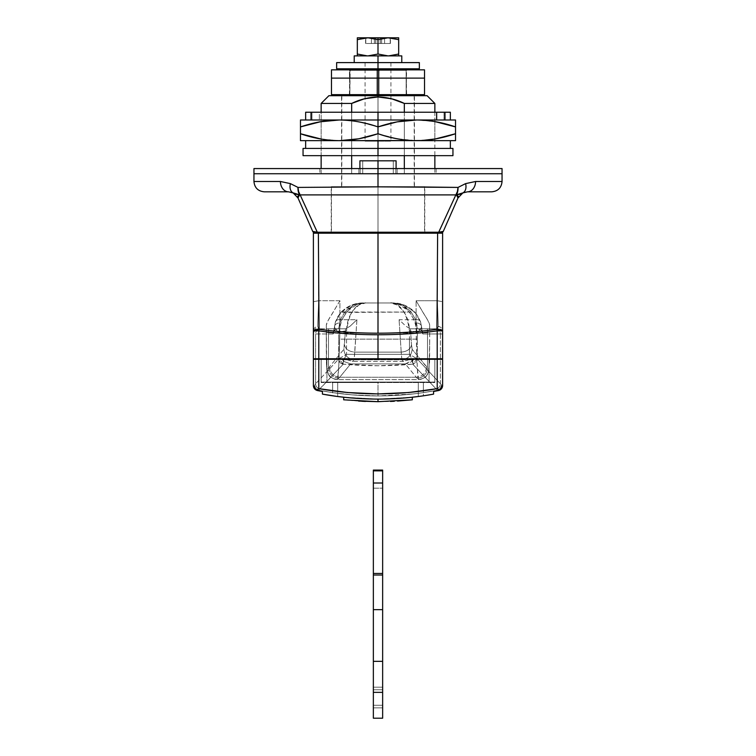 <?xml version="1.0" encoding="UTF-8"?>
<svg xmlns="http://www.w3.org/2000/svg" width="756" height="756" viewBox="0 0 756 756"><rect width="100%" height="100%" fill="white"/><g stroke="black" fill="none" stroke-linecap="round" stroke-linejoin="round"><path stroke-width="0.57" stroke-dasharray="3.78 2.83" d="M253.95 168.569L378 168.569L378 173.738L396.087 173.738L253.95 173.738L378 173.738L378 186.845L331.222 187.006L378 186.845L378 173.738L253.95 173.738L395.842 173.738L395.842 160.82L395.842 173.738L360.158 173.738L502.05 173.738L359.913 173.738L378 173.738L378 168.569L253.95 168.569L378 168.569L378 173.738L253.95 173.738L378 173.738L378 168.569L358.873 168.569L358.873 173.738L397.127 173.738L397.127 168.569L436.146 168.569L397.127 168.569L436.146 168.569L397.127 168.569L397.127 173.738L436.146 173.738L397.127 173.738L436.146 173.738L397.127 173.738L397.127 168.569L397.127 173.738L397.127 168.569L378 168.569L378 173.738L378 168.569L502.05 168.569M427.102 95.691L378 95.691L378 232.924L424.777 232.924L378 232.924L424.777 232.924L378 232.924L378 186.666L424.777 186.666L378 186.666L424.777 186.666L378 186.666L414.439 186.666L378 186.666L414.439 186.666L378 186.666L378 95.691L378 186.666L341.561 186.666L378 186.666L341.561 186.666L378 186.666L378 95.691L414.439 95.691L328.898 95.691L378 95.691L378 96.985L364.496 98.762L351.672 103.44L321.139 103.44L351.672 103.44L351.672 173.738L321.139 173.738L351.672 173.738L351.672 168.569L351.672 173.738L321.139 173.738L434.861 173.738L404.328 173.738L404.328 103.44L434.861 103.44L404.328 103.44L391.561 98.771L378 96.985L378 95.691L427.102 95.691L328.898 95.691M378.047 194.935L455.868 194.897A10.338 6.955 -156.2 0 0 456.416 194.793L458.202 196.229L457.985 198.006L443.29 231.383L457.985 198.006L443.29 231.383L438.697 232.234L317.303 232.234A2.58 1.38 -90 0 0 318.238 232.924A2.58 1.38 90 0 1 317.303 232.234L312.71 231.383A2.58 2.58 0 0 0 315.072 232.924L318.238 232.924L315.072 232.924A2.58 2.58 0 0 1 312.71 231.383L298.015 198.006L293.13 192.893A10.338 6.889 116.2 0 1 290.399 183.623L297.987 187.412A10.338 6.653 -84.7 0 0 299.584 194.793L299.584 194.793A10.338 6.955 156.2 0 0 300.132 194.897L455.868 194.897L438.697 232.234L317.303 232.234L300.132 194.897A10.338 6.672 88.9 0 1 297.987 187.412L290.399 183.623A10.338 6.889 -63.8 0 0 293.13 192.893L298.015 198.006L312.71 231.383L297.769 197.221M280.429 181.497L253.95 181.497L280.429 181.497A10.338 8.127 -90 0 0 288.556 191.826L264.288 191.826L288.556 191.826A10.338 8.127 90 0 1 280.429 181.497M351.672 155.651L351.672 139.898L351.672 155.651M351.672 139.869L351.672 112.228L351.672 139.869M404.328 112.228L404.328 120.743L404.328 112.228M404.328 120.771L404.328 139.869L404.328 120.771M404.328 139.888L404.328 155.651L404.328 139.888M404.328 168.569L404.328 173.738L434.861 173.738L351.672 173.738L351.672 103.44C359.969 99.386 368.748 97.231 378 96.985C387.299 97.25 396.068 99.405 404.328 103.44L404.328 173.738L351.672 173.738L404.328 173.738L404.328 168.569M502.05 173.738L378 173.738L502.05 173.738M313.4 330.854L313.39 301.71L313.39 331.081C313.608 328.539 315.035 326.951 317.681 326.327L318.645 300.727L313.39 301.71L318.645 300.727L317.681 326.327L318.673 328.803L345.624 328.803L343.838 349.319L329.427 366.943L343.838 349.319C344.519 355.509 347.958 358.939 354.158 359.62L352.693 361.415L347.165 359.818L342.44 359.818L344.141 361.576L350.661 363.901L339.746 377.253L416.254 377.253L417.199 378.312C423.398 377.631 426.838 374.192 427.509 367.992L427.509 328.803L429.606 328.803L427.509 328.803L427.509 367.992L428.784 369.259L429.55 362.341L429.682 332.016C429.257 332.612 425.817 332.961 419.344 333.046C425.817 332.961 429.257 332.612 429.682 332.016L429.606 359.497L428.784 369.259L412.162 349.319L426.573 366.943C425.893 373.133 422.453 376.573 416.254 377.253L405.339 363.901L350.661 363.901L339.746 377.253L416.254 377.253L405.339 363.901L413.56 359.818L408.835 359.818L403.307 361.415L401.842 359.62L354.158 359.62L352.693 361.415L403.307 361.415L401.842 359.62C408.042 358.939 411.481 355.509 412.162 349.319L411.519 344.821C410.659 349.083 407.219 351.521 401.209 352.135L399.083 319.722L401.209 352.135L354.791 352.135L356.917 319.722L340.361 319.722L344.859 312.039L411.141 312.039L415.639 319.722L399.083 319.722L405.953 326.242L410.376 328.803L437.327 328.803L429.606 328.803L429.682 325.137L427.877 320.487L416.074 300.727L416.159 332.999L336.656 333.046L339.841 332.999L339.926 300.727L318.645 300.727L318.323 233.179L437.677 233.179L437.355 300.727L416.074 300.727L416.159 332.999L339.841 332.999L339.926 300.727L318.645 300.727L318.323 233.179L313.39 233.179L313.39 301.71L313.39 233.179L378 233.179L378 95.691L341.561 95.691L414.439 95.691L341.561 95.691L378 95.691L341.561 95.691L378 95.691L341.816 95.691L378 95.691L378 186.666L331.222 186.666L424.777 186.666L331.222 186.666L378 186.666L331.222 186.666L378 186.666L378 232.924L331.222 232.924L424.777 232.924L331.222 232.924L378 232.924L331.222 232.924L378 232.924L378 186.666L341.816 186.666L378 186.666L378 95.691L341.816 95.691L414.184 95.691L378 95.691L414.184 95.691L378 95.691L378 186.666L331.478 186.666L378 186.666L331.478 186.666L378 186.666L378 233.179L331.478 233.179L442.61 233.179L442.61 358.779L313.39 358.779L313.39 331.081L313.39 358.779L321.139 358.779L321.139 382.045L321.139 358.779L321.139 382.045L429.058 382.045L429.058 359.298L429.058 382.045L434.861 382.045L434.861 358.779L434.861 382.045L434.861 358.779L321.139 358.779L321.139 382.045L378 382.045L378 395.946L413.022 393.961L418.314 393.318L418.314 391.495L418.314 396.484L420.138 396.248M318.238 232.924L440.928 232.924L318.238 232.924M467.444 191.826L491.712 191.826L467.444 191.826A10.338 8.127 90 0 0 475.571 181.497L502.05 181.497L475.571 181.497A10.338 8.127 -90 0 1 467.444 191.826M458.202 196.229L457.985 198.006L462.87 192.893A10.338 6.889 63.8 0 0 465.601 183.623L458.013 187.412L465.601 183.623A10.338 6.889 -116.2 0 1 462.87 192.893L457.985 198.006L462.823 192.922M424.777 187.006L458.013 187.412A10.338 6.653 -95.3 0 1 456.416 194.793L457.985 198.006M297.741 197.099L297.798 196.229L297.741 197.099M443.29 231.383A2.58 2.58 90 0 1 440.928 232.924A2.58 2.58 -90 0 0 443.29 231.383L438.697 232.234A2.58 1.38 -90 0 1 437.762 232.924A2.58 1.38 90 0 0 438.697 232.234L457.427 191.485L458.013 187.412A10.338 6.672 -88.9 0 1 455.868 194.897L300.132 194.897A10.338 6.955 -23.8 0 1 299.584 194.793L293.13 192.893L298.015 198.006L293.177 192.922M455.868 194.897A10.338 6.955 23.8 0 0 456.416 194.793L463.56 192.591L460.13 194.207L456.416 194.793A10.338 6.653 84.7 0 0 458.013 187.412M293.13 192.893L288.556 191.826M298.573 191.485L300.132 194.897M299.584 194.793A10.338 6.653 95.3 0 1 297.987 187.412M359.913 168.569L359.913 160.82L378 160.82L360.158 160.82L362.71 160.82L362.71 173.738L362.71 160.82L393.29 160.82L393.29 173.738L393.29 160.82L395.842 160.82L395.842 173.738L360.158 173.738L360.158 160.82L360.158 173.738L362.71 173.738L362.71 160.82L360.158 160.82L362.71 160.82L362.71 173.738L393.29 173.738L393.29 160.82L362.71 160.82L393.29 160.82L393.29 173.738L395.842 173.738L395.842 160.82L378 160.82L396.087 160.82L396.087 168.569M360.158 173.738L360.158 160.82L360.158 173.738M395.842 160.82L360.158 160.82M375.826 43.489L375.826 37.8L378 37.8L378 43.489L375.732 43.489L375.732 37.8L365.791 37.8L378 37.8L375.826 37.8L375.826 43.489L375.826 37.8L375.732 43.489L374.362 43.489L374.362 37.8L375.732 37.8L374.362 37.8L374.362 43.489L371.423 43.489L371.423 37.8L374.362 37.8L371.423 37.8L371.423 43.489L365.791 43.489L365.791 37.8L371.423 37.8L365.791 37.8L365.791 43.489L365.791 37.8L365.791 43.489L371.423 43.489L371.423 37.8L371.423 43.489L374.362 43.489L374.362 37.8L374.362 43.489L375.732 43.489L375.732 38.962L375.732 43.489L378 43.489L378 37.8L390.209 37.8L384.577 37.8L384.577 43.489L390.209 43.489L390.209 37.8L384.577 37.8L390.209 37.8L390.209 43.489L390.209 37.8L390.209 43.489L384.577 43.489L384.577 37.8L384.577 43.489L381.638 43.489L381.638 37.8L381.638 43.489L380.268 43.489L380.268 37.8L380.268 43.489L380.173 37.8L380.173 43.489L378 43.489L380.173 43.489L380.173 37.8L375.826 37.8L375.826 43.489L365.791 43.489L375.826 43.489M354.224 55.887L378 55.887L378 54.045L388.178 55.887L367.964 55.887L401.776 55.887L354.224 55.887M419.353 62.606L336.647 62.606L378 62.606L378 68.815A1.55 1.096 -90 0 1 378.898 69.467L378.775 69.58A1.106 1.106 0 0 0 378 69.259L378 70.365L378.775 69.58L378 70.365L378 69.259A1.106 1.106 0 0 0 376.913 70.213L379.096 70.365L378.898 69.467L379.096 70.365L378 70.365L378.898 69.467A1.55 1.096 90 0 0 378 68.815L390.918 68.815L378 68.815L390.918 68.815L378 68.815L378 141.174L378 68.815L350.954 68.815L405.046 68.815L365.082 68.815L390.918 68.815L365.082 68.815L378 68.815L365.082 68.815L378 68.815L378 141.174L390.918 141.174L365.082 141.174L378 141.174L365.082 141.174L378 141.174L378 68.815L405.046 68.815L378 68.815A1.55 1.096 -90 0 0 376.913 70.213L378 68.815L336.647 68.815L390.918 68.815L378 68.815L390.918 68.815L378 68.815L378 62.606L378 68.815L365.082 68.815L378 68.815L365.082 68.815L378 68.815L378 62.606L390.918 62.606L336.647 62.606M357.323 55.887L367.35 55.887L357.323 55.887L357.323 54.045L367.35 55.887L357.323 55.887L378 55.887L367.35 55.887L357.323 54.045L357.323 37.8L367.35 37.8L357.323 39.643L357.323 55.887M367.964 55.887L378 54.045L378 55.887L398.677 55.887L388.499 55.887L398.677 54.045L398.677 55.887L398.677 39.643L388.499 37.8L378 39.643L367.964 37.8L357.323 37.8L357.323 39.643M388.65 55.887L388.036 55.887L388.65 55.887M378 54.045L378 39.643L378 54.045L388.178 55.887L398.677 54.045L398.677 39.643L388.499 37.8L365.592 37.876M398.677 37.8L398.677 39.643L398.677 37.8L388.499 37.8L398.677 37.8M378 39.643L367.964 37.8L388.178 37.8L378 39.643M375.732 38.953L375.732 37.8L375.732 38.953M380.173 37.8L380.268 43.489L380.173 37.8M380.268 37.8L380.268 43.489L381.638 43.489L381.638 37.8L380.268 37.8M381.638 37.8L381.638 43.489L384.577 43.489L384.577 37.8L381.638 37.8M390.209 43.489L378 43.489L390.209 43.489M335.862 396.248L337.686 396.484L337.686 391.495L337.686 396.484L332.64 395.794L332.64 382.555L434.861 382.555L434.861 359.298L442.61 359.298L442.61 385.494L442.61 359.298L434.861 359.298L434.861 382.555L418.314 382.555L418.314 391.485L418.314 382.555L423.36 382.555L423.36 395.794A312.71 312.71 0 0 0 433.566 394.122L433.566 391.495L438.452 390.568A310.13 310.13 0 0 1 433.566 391.495L433.566 394.122M343.678 397.212L343.81 397.221A312.71 312.71 0 0 1 343.678 397.212L378 399.102L412.322 397.212A312.71 312.71 0 0 1 412.19 397.221L378 399.102L343.678 397.212L343.81 399.82L361.661 401.256M412.19 397.221L412.322 397.212A312.71 312.71 0 0 1 412.19 397.221L412.19 399.82L412.19 397.221M337.686 382.555L337.686 391.485L337.686 382.555L321.139 382.555L378 382.555L337.686 382.555M365.498 401.436L394.339 401.256M343.81 397.221L343.81 399.82A315.299 315.299 0 0 1 343.678 399.811A315.299 315.299 0 0 0 343.81 399.82L358.637 401.086M313.39 385.494L313.39 359.298L313.39 385.494M378 399.102C358.41 399.007 339.888 397.354 322.434 394.122L322.434 391.495A310.13 310.13 0 0 1 317.548 390.568L322.434 391.495L322.595 394.15M322.434 394.122A312.71 312.71 0 0 0 332.64 395.794L332.64 382.555L321.139 382.555L321.139 359.298L434.861 359.298L434.861 382.555L434.861 359.298L321.139 359.298L321.139 382.555L321.139 359.298L313.39 359.298L321.139 359.298L321.139 382.555L434.861 382.555L423.36 382.555L423.36 395.794L418.314 396.484L418.314 391.495L418.314 393.318L413.022 393.961L391.712 395.643L378 395.946C397.958 395.936 417.737 394.027 437.337 390.219L438.433 390.001A310.13 310.13 0 0 1 423.36 392.61L418.314 393.318L423.36 392.61L423.36 382.045L434.861 382.045L332.64 382.045L337.686 382.045L337.686 391.485L337.686 382.045L434.861 382.045L434.861 358.779L442.591 358.779L442.591 384.936L441.513 385.144L440.408 383.783L440.408 333.972L442.487 333.972L442.61 331.081L442.61 358.779M378.113 401.682L390.474 401.436M397.495 401.077L402.003 400.765M402.06 400.765L412.19 399.82M379.03 69.845A1.55 1.096 90 0 1 379.096 70.365L406.142 70.365A1.55 1.096 -90 0 0 406.076 69.845A1.55 1.096 90 0 1 406.142 70.365L406.596 70.365A1.55 1.55 0 0 0 406.511 69.845A1.55 1.55 0 0 1 406.596 70.365L406.142 70.365A1.55 1.096 90 0 0 405.934 69.467L405.934 69.467A1.55 1.096 -90 0 1 406.142 70.365L406.142 94.661L378 94.661L378 69.259L378.775 69.58L378 70.365L379.096 70.365L379.096 94.661L342.855 94.661L413.145 94.661L342.855 94.661L406.142 94.661L379.096 94.661L379.096 70.365L376.904 70.365L376.904 94.661L413.145 94.661L378 94.661L379.096 94.661L379.096 70.365L406.596 70.365L406.142 94.661L406.142 70.365L379.096 70.365L379.096 94.661L406.596 94.661L406.142 70.365L379.096 70.365A1.55 1.096 90 0 0 378.898 69.467M377.263 69.212L376.913 70.213A1.55 1.096 -90 0 0 376.904 70.365L376.913 70.213A1.106 1.106 0 0 1 377.027 69.845L378 69.259L378 70.365L349.404 70.365A1.55 1.55 0 0 1 349.489 69.845A1.55 1.55 0 0 0 349.404 70.365L350.179 69.268L349.858 94.661L376.904 94.661L376.904 70.365L378 70.365L378 94.661L376.904 94.661L376.904 70.365L349.404 70.365L349.858 94.661L349.858 70.365L376.904 70.365L376.904 94.661L349.404 94.661L349.858 70.365A1.55 1.096 90 0 1 350.954 68.815L350.179 69.268M442.591 359.298L442.591 384.936L441.419 388.215L438.433 390.001L423.36 392.61L423.36 382.045L418.314 382.045L418.314 391.485L418.314 382.045L378 382.045L378 395.946L352.201 394.868L332.64 392.61A310.13 310.13 0 0 1 317.567 390.001L318.663 390.219C338.263 394.027 358.042 395.936 378 395.946C358.042 395.936 338.263 394.027 318.663 390.219L314.581 388.215L313.409 384.936L313.409 359.298M329.427 366.943A10.338 10.282 -140.7 0 0 339.746 377.253L338.801 378.312L339.746 377.253C333.547 376.573 330.107 373.133 329.427 366.943L327.216 369.259L326.668 367.095L326.318 325.137L326.394 328.803L328.491 328.803L326.394 328.803L326.318 325.137L326.308 341.788L326.45 362.37L327.216 369.259L328.491 367.992L328.491 328.803L328.491 367.992C329.162 374.192 332.602 377.631 338.801 378.312L337.545 379.588L338.801 378.312C332.602 377.631 329.162 374.192 328.491 367.992L329.427 366.943M326.942 359.298L326.942 382.045L326.942 359.298M427.509 328.803L410.47 328.803L427.509 328.803M410.376 328.803L411.519 344.821L410.47 328.803L405.953 326.242L399.083 319.722L415.639 319.722L417.784 328.803L410.376 328.803M313.39 331.081L317.681 326.327L318.673 328.803A5.169 5.169 -90 0 0 313.513 333.972L315.592 333.972L315.592 383.783L314.487 385.144L313.409 384.936L313.409 358.779M319.779 388.839L343.262 364.175L378 365.743L412.738 364.175L437.337 390.2C417.737 394.008 397.958 395.917 378 395.927C358.042 395.917 338.263 394.008 318.663 390.2L319.779 388.839A5.169 5.15 44.1 0 1 315.592 383.783L315.592 333.972L333.056 333.972L334.435 327.206L338.707 333.235L338.754 339.142L338.679 359.053L315.592 383.783L338.679 359.053A5.169 5.141 -138 0 0 343.262 364.175L318.663 390.2A5.169 5.15 33 0 1 314.487 385.144L315.592 383.783A5.169 5.15 -135.9 0 0 319.779 388.839M346.56 339.142L409.44 339.142L409.44 354.328L346.56 354.328L346.56 330.873C346.654 323.114 348.818 316.301 353.061 310.414L359.157 304.848L365.583 302.958L392.345 302.958L365.583 302.958C365.261 302.438 362.02 303.147 355.868 305.084L347.202 311.292L340.984 321.083L338.707 333.235L334.435 327.206L335.333 322.245L337.478 317.161L340.852 312.464L351.427 305.226L357.427 303.515L363.655 302.958L392.345 302.958L398.554 303.515L404.583 305.235L415.148 312.464L418.503 317.133L420.667 322.245L422.944 333.972L440.408 333.972L440.408 383.783L417.321 359.053L417.293 333.235L421.565 327.206L417.293 333.235L415.016 321.083L408.807 311.292L400.151 305.093C393.97 303.147 390.72 302.428 390.417 302.958L396.843 304.848L402.939 310.414C407.182 316.301 409.346 323.114 409.44 330.873L409.44 339.142L338.754 339.142L338.707 333.235C341.57 313.56 350.529 303.468 365.583 302.958C355.462 303.307 349.121 312.615 346.56 330.873C341.92 331.289 339.312 332.073 338.707 333.235A10.338 2.466 179.1 0 1 346.56 330.873L346.56 354.328L338.754 358.835L338.754 339.142L346.56 339.142M340.852 312.464L341.06 312.2A5.169 3.062 -137.4 0 1 344.859 312.039C350.33 305.764 356.596 302.731 363.655 302.958C355.197 302.702 347.59 305.868 340.852 312.464L411.141 312.039L402.438 305.122C400.86 304.073 397.495 303.354 392.345 302.958L363.655 302.958C358.505 303.354 355.14 304.073 353.562 305.122L344.859 312.039L340.361 319.722A5.169 3.572 -162.9 0 0 335.428 321.82A5.169 3.572 17.1 0 1 340.361 319.722L339.595 323.01A5.169 4.196 -174.8 0 0 334.454 326.696A5.169 4.196 5.2 0 1 339.595 323.01L340.361 319.722L356.917 319.722L354.158 359.62C347.958 358.939 344.519 355.509 343.838 349.319L344.481 344.821C345.341 349.083 348.781 351.521 354.791 352.135L401.209 352.135L401.842 359.62L354.158 359.62L354.791 352.135C348.781 351.521 345.341 349.083 344.481 344.821L345.53 328.803L328.491 328.803L345.624 328.803L350.047 326.242L356.917 319.722L350.047 326.242L345.624 328.803L338.215 328.803A5.169 5.16 -90 0 0 333.056 333.972L313.513 333.972A5.169 5.169 90 0 1 318.673 328.803L320.752 328.803A5.169 5.16 -90 0 0 315.592 333.972A5.169 5.16 90 0 1 320.752 328.803L338.215 328.803C338.726 328.747 339.179 326.809 339.595 323.01C339.179 326.809 338.726 328.747 338.215 328.803C334.804 329.928 333.32 330.873 333.765 331.667L335.418 321.848L341.06 312.2A5.169 3.062 -137.4 0 0 340.852 312.464L335.333 322.245L334.435 327.206C334.02 331.648 333.566 333.906 333.056 333.972A5.169 5.16 90 0 1 338.215 328.803M378 233.179L424.522 233.179L378 233.179M378 186.666L424.522 186.666L378 186.666M419.344 333.046A10.338 1.03 180 0 1 416.159 332.999C416.896 363.041 417.662 378.576 418.455 379.588L337.545 379.588L418.437 379.635L417.293 367.17L416.159 332.999L419.344 333.046M339.926 300.727L328.123 320.487L326.318 325.137C326.507 323.218 328.34 319.656 331.808 314.458L339.926 300.727M336.656 333.046A10.338 1.03 180 0 1 326.318 332.016C326.743 332.612 330.183 332.961 336.656 333.046M417.199 378.312L416.254 377.253C422.453 376.573 425.893 373.133 426.573 366.943L427.509 367.992C426.838 374.192 423.398 377.631 417.199 378.312M339.841 332.999L338.707 367.189L337.545 379.588A10.338 10.319 44.9 0 1 327.216 369.259C327.877 375.477 331.317 378.926 337.545 379.588L337.545 379.588C338.329 378.614 339.094 363.088 339.841 332.999M428.784 369.259A10.338 10.319 -44.9 0 1 418.455 379.588C424.683 378.926 428.123 375.477 428.784 369.259M401.842 359.62L401.209 352.135C407.219 351.521 410.659 349.083 411.519 344.821L412.162 349.319C411.481 355.509 408.042 358.939 401.842 359.62M332.64 392.61L332.64 382.045L332.64 392.61L317.567 390.001C314.997 389.293 313.608 387.601 313.409 384.936L314.487 385.144A5.169 5.16 -79 0 0 318.663 390.219A5.169 5.16 101 0 1 314.487 385.144L315.677 388.414L318.663 390.2C338.263 394.008 358.042 395.917 378 395.927C397.958 395.917 417.737 394.008 437.337 390.2L412.738 364.175A5.169 5.141 138 0 0 417.321 359.053L440.408 383.783A5.169 5.15 -44.1 0 1 436.221 388.839A5.169 5.15 135.9 0 0 440.408 383.783L441.513 385.144L442.591 384.936C442.392 387.601 441.003 389.293 438.433 390.001L437.337 390.219A5.169 5.16 79 0 0 441.513 385.144A5.169 5.15 -33 0 1 437.337 390.2L440.323 388.414L441.513 385.144A5.169 5.16 -101 0 1 437.337 390.219L437.337 390.219C417.737 394.027 397.958 395.936 378 395.946L352.201 394.868L332.64 392.61M337.686 391.495L337.686 393.318L337.686 391.495M342.44 359.818L413.56 359.818L342.44 359.818L344.141 361.576L350.661 363.901L405.339 363.901L409.932 362.823L413.56 359.818L342.44 359.818M347.165 359.818L352.693 361.415L403.307 361.415L408.835 359.818L347.165 359.818M378 141.174L390.918 141.174L378 141.174M349.924 69.845A1.55 1.096 90 0 0 349.858 70.365L376.904 70.365A1.55 1.096 -90 0 1 376.97 69.845M343.044 363.712L338.754 358.835L346.56 354.328C344.169 358.401 342.997 361.529 343.044 363.712L343.262 364.175A5.169 5.141 42 0 1 338.679 359.053L338.754 358.835A5.169 4.942 -167.6 0 0 343.044 363.712L343.8 359.96L346.56 354.328L409.44 354.328L412.2 359.96L412.738 364.175C389.576 366.263 366.414 366.263 343.262 364.175L343.044 363.712M417.321 359.053A5.169 5.141 -42 0 1 412.738 364.175L412.956 363.712A5.169 4.942 167.6 0 0 417.246 358.835L417.321 359.053M417.246 358.835L412.956 363.712C413.003 361.538 411.84 358.41 409.44 354.328L417.246 358.835L409.44 354.328L409.44 339.142L417.246 339.142L417.246 358.835M417.246 339.142L409.44 339.142L409.44 330.873A10.338 2.466 -179.1 0 1 417.293 333.235L417.246 339.142M417.293 333.235C416.688 332.073 414.08 331.289 409.44 330.873C406.879 312.615 400.538 303.307 390.417 302.958C405.471 303.468 414.43 313.56 417.293 333.235M437.355 300.727L416.074 300.727L424.192 314.458C427.66 319.656 429.493 323.218 429.682 325.137L429.606 328.803L437.327 328.803L438.319 326.327L437.355 300.727L437.677 233.179L442.61 233.179L442.61 301.71L437.355 300.727L438.319 326.327L442.61 331.081L442.61 301.71L437.355 300.727M442.61 331.081L442.487 333.972A5.169 5.169 90 0 0 437.327 328.803L438.319 326.327C440.965 326.951 442.392 328.539 442.61 331.081L442.6 330.854M437.327 328.803A5.169 5.169 -90 0 1 442.487 333.972L440.408 333.972A5.169 5.16 90 0 0 435.248 328.803L437.327 328.803M435.248 328.803A5.169 5.16 -90 0 1 440.408 333.972L422.944 333.972A5.169 5.16 90 0 0 417.784 328.803L435.248 328.803M417.784 328.803A5.169 5.16 -90 0 1 422.944 333.972C422.434 333.906 421.98 331.648 421.565 327.206A5.169 4.196 174.8 0 0 421.546 326.696A5.169 4.196 174.8 0 0 416.405 323.01C416.821 326.809 417.274 328.747 417.784 328.803C421.196 329.928 422.68 330.873 422.235 331.667L420.582 321.848L414.94 312.2A5.169 3.062 137.4 0 0 411.141 312.039L415.639 319.722L416.405 323.01A5.169 4.196 -5.2 0 1 421.546 326.696A5.169 4.196 -5.2 0 1 421.565 327.206L420.667 322.245A5.169 3.572 162.9 0 0 420.572 321.82A5.169 3.572 162.9 0 0 415.639 319.722A5.169 3.572 -17.1 0 1 420.563 321.82A5.169 3.572 -17.1 0 1 420.667 322.245L415.148 312.464A5.169 3.062 137.4 0 0 414.931 312.19L415.148 312.464C408.41 305.868 400.812 302.702 392.345 302.958C399.404 302.731 405.67 305.764 411.141 312.039L415.148 312.464M334.454 326.696A5.169 4.196 -174.8 0 0 334.435 327.206A5.169 4.196 5.2 0 1 334.454 326.696M303.052 148.412L378 148.412L321.139 148.412L378 148.412L321.139 148.412L378 148.412L378 155.651L321.139 155.651L434.861 155.651L378 155.651L434.861 155.651L378 155.651L378 148.412L434.861 148.412L378 148.412L434.861 148.412L378 148.412L378 155.651L303.052 155.651L378 155.651L378 148.412L303.052 148.412L450.359 148.412L350.311 148.412L378 148.412L378 112.228L399.754 112.228L319.344 112.228L444.972 112.228L378 112.228L434.861 112.228L378 112.228L434.861 112.228L378 112.228L378 148.412L321.139 148.412L434.861 148.412L378 148.412L434.861 148.412L378 148.412L378 112.228L378 148.412L305.641 148.412L378 148.412L305.641 148.412L378 148.412L378 140.663L339.236 140.663C352.419 140.465 365.337 138.159 378 133.736L378 140.663L378 133.736L397.155 138.792L416.764 140.663L305.641 140.663L378 140.663L305.641 140.663L378 140.663L378 155.651L321.139 155.651L321.139 139.047L339.236 140.663L300.472 140.663L300.472 119.987L416.764 119.987C403.581 120.176 390.663 122.491 378 126.904L358.845 121.858L349.102 120.469L339.274 119.987L321.139 121.593L321.139 112.228L325.467 112.228L321.139 112.228L321.139 121.584M339.236 119.987L455.528 119.987L455.528 126.904C441.684 122.292 428.756 119.987 416.764 119.987C404.772 119.987 391.854 122.292 378 126.904C364.146 122.292 351.228 119.987 339.236 119.987C327.244 119.987 314.316 122.292 300.472 126.904L300.472 119.987L339.236 119.987M434.861 121.593L434.861 112.228L399.754 112.228L434.861 112.228L434.861 121.593L416.802 119.987M319.344 112.228L305.641 112.228L311.973 112.228L311.028 112.228L311.973 112.228L311.973 119.987L311.028 119.987L319.344 119.987L305.641 119.987L311.973 119.987L311.973 112.228L311.973 119.987L311.973 112.228L319.344 112.228L319.344 119.987L319.344 112.228M311.018 119.987L311.018 112.228L311.973 112.228M444.027 112.228L444.027 119.987L450.359 119.987L444.027 119.987L444.027 112.228L444.027 119.987L444.027 112.228L450.359 112.228L444.027 112.228L444.982 112.228L444.982 119.987M356.246 112.228L325.467 112.228L356.246 112.228M378 112.228L321.139 112.228L378 112.228M350.311 148.412L305.641 148.412L350.311 148.412M405.688 148.412L450.359 148.412L405.688 148.412M452.948 155.651L378 155.651L452.948 155.651L378 155.651L378 148.412L418.2 148.412L321.139 148.412L452.948 148.412M418.2 148.412L399.754 148.412L418.2 148.412M300.472 126.904L300.472 140.663L455.528 140.663L416.764 140.663L434.861 139.047L434.861 155.651L430.533 155.651L434.861 155.651L434.861 139.066M378 140.663L305.641 140.663L378 140.663M455.528 133.736L455.528 140.663L455.528 133.736C441.684 138.348 428.756 140.663 416.764 140.663C404.772 140.663 391.854 138.348 378 133.736L378 126.904L378 133.736C364.146 138.348 351.228 140.663 339.236 140.663C327.244 140.663 314.316 138.348 300.472 133.736M416.736 119.987L444.972 119.987L436.656 119.987L444.972 119.987L436.656 119.987L436.656 112.228L436.656 119.987L410.943 119.987L455.528 119.987L455.528 126.904M410.943 119.987L305.641 119.987L410.943 119.987M444.027 119.987L450.359 119.987L444.027 119.987M358.873 173.738L358.873 168.569L358.873 173.738L358.873 168.569L319.854 168.569L358.873 168.569L319.854 168.569L358.873 168.569L358.873 173.738L319.854 173.738L358.873 173.738L319.854 173.738L358.873 173.738L358.873 168.569L358.873 173.738L358.873 168.569L397.127 168.569L397.127 173.738L319.854 173.738L358.873 173.738M397.127 173.738L397.127 168.569L397.127 173.738L436.146 173.738L397.127 173.738M397.127 168.569L319.854 168.569L397.127 168.569M378 148.412L452.948 148.412L378 148.412M321.139 139.047L321.139 155.651L399.754 155.651L303.052 155.651M399.754 155.651L430.533 155.651L399.754 155.651M424.522 69.845L376.904 69.845L376.904 78.114L378 78.114L378 69.845L331.478 69.845L378 69.845L378 78.114L331.478 78.114L424.522 78.114L376.904 78.114L378 78.114L378 69.845L331.478 69.845M406.142 69.845L378 69.845L424.522 69.845L378 69.845L378 78.114L424.522 78.114L378 78.114L379.096 78.114L379.096 69.845L379.096 78.114L406.142 78.114L406.142 69.845L406.142 78.114L406.142 69.845L406.142 78.114L379.096 78.114L379.096 69.845L406.142 69.845M331.478 78.114L378 78.114L331.478 78.114L378 78.114L378 94.661L331.478 94.661L378 94.661L376.904 94.661L376.904 78.114L349.858 78.114L376.904 78.114L376.904 69.845L379.096 69.845L379.096 78.114L349.404 78.114L349.858 69.845L376.904 69.845L376.904 78.114L376.904 69.845L349.858 69.845L349.858 78.114L349.858 69.845L349.858 78.114L378 78.114L378 94.661L379.096 94.661L379.096 78.114L376.904 78.114L376.904 94.661L378 94.661L378 78.114L379.096 78.114L379.096 94.661L378 94.661L424.522 94.661L378 94.661L378 78.114L424.522 78.114L331.478 78.114M349.858 78.114L376.904 78.114L376.904 94.661L349.858 94.661L349.858 78.114L349.858 94.661L349.858 78.114L349.858 94.661L376.904 94.661L376.904 78.114L349.858 78.114M406.142 78.114L379.096 78.114L379.096 94.661L406.142 94.661L406.142 78.114L406.142 94.661L406.142 78.114L406.142 94.661L379.096 94.661L379.096 78.114L406.142 78.114M331.478 94.661L424.522 94.661M376.904 94.661L406.596 94.661L376.904 94.661M336.647 68.815L378 68.815L378 62.606L365.082 62.606L390.918 62.606L365.082 62.606L378 62.606L365.082 62.606L378 62.606L378 68.815L419.353 68.815M378 68.815L419.353 68.815L378 68.815M378 62.606L419.353 62.606L378 62.606M373.351 573.473L382.649 573.473L373.351 573.473L382.649 573.473L382.649 470.912L373.351 470.912L373.351 488.187L382.649 488.187L373.351 488.187L373.351 573.473L382.649 573.473L373.351 573.473L382.649 573.473L382.649 575.023L373.351 575.023L373.351 573.473L373.351 609.657L382.649 609.657L382.649 575.023L373.351 575.023L373.351 661.339L382.649 661.339L382.649 609.657L373.351 609.657L373.351 692.354L382.649 692.354L382.649 661.339L373.351 661.339L373.351 718.2L382.649 718.2L382.649 692.354L373.351 692.354L373.351 718.2L382.649 718.2L382.649 470.912L373.351 470.912L373.351 573.473M382.649 470.1L382.649 470.912L382.649 470.1M382.649 689.774L382.649 705.282L373.351 705.282L373.351 689.774L382.649 689.774L373.351 689.774L373.351 707.862L382.649 707.862L382.649 705.282L373.351 705.282L382.649 705.282L382.649 707.862L373.351 707.862L382.649 707.862L373.351 707.862L373.351 705.282L382.649 705.282L382.649 689.774L373.351 689.774L373.351 687.185L382.649 687.185L382.649 689.774L382.649 687.185L373.351 687.185L382.649 687.185L373.351 687.185L373.351 689.774L382.649 689.774L382.649 687.185L382.649 707.862L382.649 689.774M373.351 689.774L373.351 707.862L373.351 689.774M424.777 232.924L424.777 186.666M414.439 186.666L414.439 95.691M321.139 173.738L321.139 168.569M321.139 139.028L321.139 121.612L321.139 139.028M434.861 121.612L434.861 139.028L434.861 121.612M434.861 168.569L434.861 173.738M341.561 186.666L341.561 95.691M331.222 232.924L331.222 186.666M390.408 43.489L390.408 37.876M365.592 43.489L365.592 37.8M390.918 62.606L390.918 141.174M341.816 95.691L341.816 186.666M331.478 186.666L331.478 233.179M424.522 186.666L424.522 233.179M414.184 95.691L414.184 186.666M429.691 326.46L429.691 341.854M326.308 326.46L326.308 341.854M326.308 341.788C326.299 364.997 326.564 369.854 327.348 371.876C329.607 375.817 328.312 377.82 337.573 379.635L418.437 379.635C428.331 377.452 425.08 376.308 427.235 374.957L428.983 370.44L429.691 341.731M406.596 70.365L406.596 69.845M349.404 70.365L349.404 69.845M365.082 62.606L365.082 141.174M414.94 312.2L404.602 305.226L392.345 302.958M341.06 312.2C348.809 304.866 353.978 304.545 353.43 304.507C357.673 303.354 361.084 302.844 363.655 302.958M436.146 168.569L436.146 173.738M319.854 168.569L319.854 173.738"/><path stroke-width="1.13" d="M396.087 168.569L396.087 160.82L378 160.82L378 168.569L378 160.82L359.913 160.82L359.913 168.569M378 173.738L253.95 173.738L502.05 173.738L378 173.738L502.05 173.738L378 173.738L378 186.845L378 173.738L253.95 173.738L378 173.738L378 168.569L253.95 168.569L502.05 168.569L378 168.569L378 173.738L502.05 173.738L378 173.738M458.202 196.229L458.259 197.099L458.202 196.229L456.416 194.793A10.338 6.653 -95.3 0 0 458.013 187.412L378 186.845L297.987 187.412L290.399 183.623L280.429 181.497L290.399 183.623L297.987 187.412L378 186.845L458.013 187.412L465.601 183.623L475.571 181.497L502.05 181.497L475.571 181.497L465.601 183.623L458.013 187.412L424.777 187.006M297.769 197.221L299.584 194.793L298.015 198.006L297.798 196.229L299.584 194.793L297.798 196.229L298.015 198.006L312.71 231.383L317.303 232.234L300.132 194.897L455.868 194.897A10.338 6.672 -88.9 0 0 458.013 187.412L457.427 191.485L438.697 232.234L443.29 231.383L457.985 198.006L458.259 197.099L457.985 198.006L458.259 197.099L457.985 198.006L456.416 194.793A10.338 6.955 -156.2 0 1 455.868 194.897L438.697 232.234L317.303 232.234L300.132 194.897A10.338 6.955 156.2 0 1 299.584 194.793L295.87 194.207L293.13 192.893A10.338 6.889 -63.8 0 1 290.399 183.623L280.429 181.497L253.95 181.497L280.429 181.497A10.338 8.127 90 0 0 288.556 191.826L264.288 191.826L288.556 191.826L293.224 192.95M321.139 112.228L321.139 103.44L351.672 103.44L321.139 103.44L328.898 95.691L427.102 95.691L378 95.691L378 96.985L378 95.691L427.102 95.691L434.861 103.44L404.328 103.44L404.328 112.228L404.328 103.44L434.861 103.44L434.861 112.228M351.672 103.44L364.496 98.762L378 96.985L391.561 98.771L404.328 103.44C396.068 99.405 387.299 97.25 378 96.985C368.748 97.231 359.969 99.386 351.672 103.44L351.672 112.228L351.672 103.44M351.672 168.569L351.672 155.651L351.672 168.569M404.328 155.651L404.328 168.569L404.328 155.651M491.712 191.826L467.444 191.826L491.712 191.826C497.987 191.211 501.436 187.771 502.05 181.497L502.05 168.569L253.95 168.569L253.95 173.738L330.523 173.738L253.95 173.738L253.95 181.497C254.564 187.771 258.013 191.211 264.288 191.826M443.29 231.383L438.697 232.234A2.58 1.38 90 0 1 437.762 232.924L440.928 232.924A2.58 2.58 -90 0 0 443.29 231.383A2.58 2.58 90 0 1 440.928 232.924L315.072 232.924A2.58 2.58 0 0 1 312.71 231.383A2.58 2.58 0 0 0 315.072 232.924L318.238 232.924A2.58 1.38 -90 0 1 317.303 232.234L312.71 231.383L317.303 232.234A2.58 1.38 90 0 0 318.238 232.924L437.762 232.924A2.58 1.38 -90 0 0 438.697 232.234L317.303 232.234L300.132 194.897L378.047 194.935M455.868 194.897A10.338 6.955 23.8 0 0 456.416 194.793L460.13 194.207L462.87 192.893L457.985 198.006L462.823 192.922L467.444 191.826L462.87 192.893A10.338 6.889 -116.2 0 0 465.601 183.623A10.338 6.889 63.8 0 1 462.87 192.893L467.444 191.826A10.338 8.127 -90 0 0 475.571 181.497L465.601 183.623L475.571 181.497A10.338 8.127 90 0 1 467.444 191.826L462.776 192.941M462.823 192.922L457.985 198.006M293.177 192.922L288.556 191.826L293.177 192.922L298.015 198.006L293.13 192.893L295.87 194.207L299.584 194.793A10.338 6.955 -23.8 0 0 300.132 194.897L298.573 191.485L297.987 187.412A10.338 6.672 88.9 0 0 300.132 194.897M458.013 187.412A10.338 6.653 84.7 0 1 456.416 194.793L462.87 192.893M297.987 187.412A10.338 6.653 95.3 0 0 299.584 194.793A10.338 6.653 -84.7 0 1 297.987 187.412L298.573 191.485M288.556 191.826A10.338 8.127 -90 0 1 280.429 181.497L290.399 183.623A10.338 6.889 116.2 0 0 293.13 192.893L299.584 194.793M360.158 160.82L395.842 160.82M378 39.643L388.036 37.8L378 37.8L378 39.643L388.036 37.8L398.677 39.643L398.677 54.045L388.65 55.887L398.677 54.045L398.677 37.8L388.65 37.8L398.677 37.8L398.677 39.643L388.65 37.8L367.964 37.8L378 39.643L378 54.045L367.964 55.887L378 54.045L378 37.8L367.964 37.8L378 39.643M378 55.887L354.224 55.887L378 55.887L378 62.606L378 55.887L401.776 55.887L378 55.887M378 54.045L388.036 55.887L378 54.045L367.964 55.887M367.35 55.887L357.323 54.045L357.323 55.887L357.323 39.643L367.964 37.8L357.323 37.8L357.323 54.045L367.35 55.887M398.677 55.887L398.677 54.045L398.677 55.887M357.323 39.643L357.323 37.8L367.35 37.8L357.323 39.643L365.592 37.876M420.138 396.248L422.802 395.87M433.566 394.122L433.566 391.495L438.452 390.568L433.566 391.495L433.566 394.122C416.112 397.354 397.59 399.007 378 399.102L378 401.682L412.322 399.811L412.322 397.212L412.322 399.811L378 401.682L378 399.102C397.59 399.007 416.112 397.354 433.566 394.122A312.71 312.71 0 0 1 423.36 395.794L423.36 395.794M412.19 397.221L418.314 396.484L412.19 397.221M337.592 396.475L343.81 397.221A312.71 312.71 0 0 1 343.678 397.212L343.678 399.811L378.113 401.682M358.637 401.086L378 401.682L343.678 399.811L343.678 397.212M397.495 401.077L412.19 399.82M442.61 385.494L442.61 359.298L437.204 359.298L437.204 388.65L439.605 390.19L441.891 388.13L442.61 385.494L442.61 359.298L318.796 359.298L318.796 388.65L347.467 392.534L378.009 393.933L408.542 392.534L437.204 388.65L437.204 359.298L313.39 359.298L313.39 385.494L314.109 388.13L316.395 390.19L318.796 388.65L318.796 359.298L313.39 359.298L313.39 385.494L314.562 388.773L317.548 390.568L322.434 391.495L317.548 390.568A5.169 5.169 0 0 1 313.39 385.494L314.109 388.13L316.395 390.19L318.796 388.65C358.268 395.615 397.741 395.615 437.204 388.65L439.605 390.19L441.438 388.773L442.61 385.494L441.891 388.13L438.452 390.568A5.169 5.169 0 0 0 442.61 385.494M378 399.102C358.41 399.007 339.888 397.354 322.434 394.122L322.434 391.495L322.434 394.122L335.862 396.248M333.179 395.87L332.64 395.794M337.686 396.484L343.81 397.221M361.661 401.256L365.498 401.436M390.474 401.436L394.339 401.256M378 70.365L378.775 69.58L378 69.259L378 70.365L378 69.259L376.913 70.213L377.263 69.212L378 69.259A1.106 1.106 0 0 1 378.775 69.58L378 70.365M406.511 69.845A1.55 1.55 0 0 0 406.142 69.259L405.934 69.467A1.55 1.096 90 0 1 406.076 69.845A1.55 1.096 -90 0 0 405.934 69.467A1.55 1.096 90 0 0 405.046 68.815A1.55 1.096 -90 0 1 405.934 69.467L406.142 69.259A1.55 1.55 0 0 1 406.511 69.845M349.858 70.365L350.954 68.815A1.55 1.55 0 0 0 349.489 69.845A1.55 1.55 0 0 1 350.954 68.815A1.55 1.096 90 0 0 349.924 69.845M379.096 70.365L378.898 69.467A1.55 1.096 -90 0 0 378.038 68.815M377.027 69.845A1.106 1.106 0 0 1 378 69.259L378 68.815A1.55 1.096 90 0 1 379.03 69.845M437.204 330.854C418.748 333.443 399.017 334.738 378 334.766L378 358.779L437.204 358.779L437.204 330.854L437.204 358.779L442.61 358.779L442.61 233.179L378 232.924L378 333.188C398.922 333.169 418.578 331.865 436.959 329.285L437.63 233.179L318.37 233.179L319.041 329.285C337.431 331.865 357.087 333.169 378 333.188L378 233.179L313.39 233.179L313.39 330.854L313.39 233.179L318.37 233.179L319.041 329.285L314.912 329.937L313.39 330.854L313.39 358.779L313.39 330.854A10.338 1.767 0 0 1 319.041 329.285A10.338 4.886 98.8 0 0 318.796 330.854L318.796 358.779L442.61 358.779L442.591 359.298L442.61 233.179L437.63 233.179L436.959 329.285A10.338 1.767 0 0 1 442.61 330.854L437.204 330.854L442.61 330.854L441.088 329.937L436.959 329.285A10.338 4.886 81.2 0 1 437.204 330.854A10.338 4.886 -98.8 0 0 436.959 329.285C418.578 331.865 398.922 333.169 378 333.188C357.087 333.169 337.431 331.865 319.041 329.285A10.338 4.886 -81.2 0 0 318.796 330.854L313.39 330.854L318.796 330.854C337.252 333.443 356.993 334.738 378 334.766C356.993 334.738 337.252 333.443 318.796 330.854L318.796 358.779L378 358.779L378 334.766C399.017 334.738 418.748 333.443 437.204 330.854M378 95.691L378 94.661L378 95.691M313.39 358.779L318.796 358.779L313.39 358.779L313.409 359.298L313.409 358.779M326.942 358.779L326.942 359.298L326.942 358.779M429.058 359.298L429.058 358.779L429.058 359.298M405.046 68.815A1.55 1.096 90 0 1 405.934 69.467A1.55 1.096 -90 0 0 405.046 68.815L406.142 69.259M376.97 69.845A1.55 1.096 -90 0 1 378 68.815L336.647 68.815L378 68.815L378 62.606L336.647 62.606L419.353 62.606L419.353 68.815L336.647 68.815L336.647 62.606L419.353 62.606L378 62.606L378 68.815L419.353 68.815L378 68.815M436.656 119.987L436.656 112.228L378 112.228L378 119.864M434.861 139.066L455.528 133.736L455.528 140.663L416.764 140.663L455.528 140.663L455.528 133.736L436.373 138.792L421.706 140.54L339.236 140.663C327.244 140.663 314.316 138.348 300.472 133.736L300.472 140.663L378 140.663L378 148.412L378 140.663L416.764 140.663C403.581 140.465 390.663 138.159 378 133.736L358.845 138.792L339.236 140.663C326.053 140.465 313.126 138.159 300.472 133.736L321.139 139.047M455.528 133.736L455.528 126.904L455.528 133.736C441.684 138.348 428.756 140.663 416.764 140.663C404.772 140.663 391.854 138.348 378 133.736L378 119.987L339.236 119.987C352.419 120.176 365.337 122.491 378 126.904C391.854 122.292 404.772 119.987 416.764 119.987L378 119.987L378 126.904L397.155 121.858L416.764 119.987C429.947 120.176 442.874 122.491 455.528 126.904L455.528 119.987L416.764 119.987C428.756 119.987 441.684 122.292 455.528 126.904L434.861 121.593M455.528 126.904L455.528 119.987L300.472 119.987L300.472 126.904L319.627 121.858L339.236 119.987C351.228 119.987 364.146 122.292 378 126.904L378 133.736C364.146 138.348 351.228 140.663 339.236 140.663L300.472 140.663L300.472 126.904C314.316 122.292 327.244 119.987 339.236 119.987L300.472 119.987L300.472 133.736M321.139 121.584L300.472 126.904M305.641 112.228L311.018 112.228L305.641 112.228L305.641 119.987M378 119.987L378 112.228L311.028 112.228L444.972 112.228L436.656 112.228L436.656 119.835M444.982 112.228L450.359 112.228L444.982 112.228L444.982 119.987M378 148.412L303.052 148.412L378 148.412L303.052 148.412L303.052 155.651L378 155.651L303.052 155.651L378 155.651L378 148.412L452.948 148.412L378 148.412L378 155.651L452.948 155.651L378 155.651L452.948 155.651L452.948 148.412L378 148.412M378 69.845L331.478 69.845L424.522 69.845L424.522 78.114L331.478 78.114L378 78.114L378 69.845L424.522 69.845L378 69.845L378 78.114L331.478 78.114L424.522 78.114L331.478 78.114L378 78.114L378 94.661L331.478 94.661L378 94.661L378 78.114L424.522 78.114L378 78.114L424.522 78.114L424.522 94.661L331.478 94.661L331.478 69.845L378 69.845M373.351 470.1L373.351 718.2L382.649 718.2L373.351 718.2L373.351 692.354L382.649 692.354L382.649 718.2L382.649 692.354L373.351 692.354L373.351 661.339L382.649 661.339L382.649 692.354L382.649 661.339L373.351 661.339L373.351 609.657L382.649 609.657L382.649 661.339L382.649 609.657L373.351 609.657L373.351 575.023L382.649 575.023L382.649 609.657L382.649 573.473L373.351 573.473L373.351 575.023L382.649 575.023L382.649 573.473L373.351 573.473L373.351 483.018L382.649 483.018L382.649 573.473L382.649 483.018L373.351 483.018L373.351 470.856L382.649 470.856L382.649 483.018L382.649 470.1L373.351 470.1L373.351 470.856L382.649 470.856L382.649 470.1M321.139 168.569L321.139 155.651M434.861 155.651L434.861 168.569M354.224 55.887L354.224 62.606M401.776 55.887L401.776 62.606M341.816 95.691L342.855 94.661M414.184 95.691L413.145 94.661M305.641 140.663L305.641 148.412M450.359 140.663L450.359 148.412M311.018 119.987L311.018 112.228M450.359 119.987L450.359 112.228"/></g></svg>
